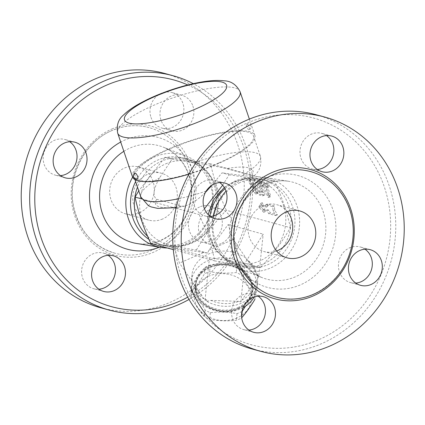 <?xml version="1.0" encoding="UTF-8"?>
<svg xmlns="http://www.w3.org/2000/svg" width="425" height="425" viewBox="0 0 425 425"><rect width="100%" height="100%" fill="white"/><g stroke="black" fill="none" stroke-linecap="round" stroke-linejoin="round"><path stroke-width="0.32" stroke-dasharray="2.12 1.59" d="M246.165 123.473A117.555 107.206 105.2 0 0 213.031 324.158A117.555 107.206 105.2 0 0 388.965 246.782A117.555 107.206 105.2 0 0 246.165 123.473M316.184 114.718A121.444 110.75 -74.8 0 1 391.112 261.008A121.444 110.75 -74.8 0 1 252.322 349.058M326.533 135.591A18.461 16.835 105.2 0 0 321.773 133.365A18.461 16.835 105.2 0 0 304.608 139.198A18.461 16.835 105.2 0 0 300.969 158.19A18.461 16.835 105.2 0 0 312.067 168.985A18.461 16.835 105.2 0 0 317.3 169.479M364.985 249.193A18.461 16.835 105.2 0 0 360.225 246.962A18.461 16.835 105.2 0 0 349.632 247.817A18.461 16.835 105.2 0 0 338.428 266.14A18.461 16.835 105.2 0 0 350.519 282.582A18.461 16.835 105.2 0 0 355.752 283.082M258.14 296.183A18.461 16.835 105.2 0 0 253.374 293.957A18.461 16.835 105.2 0 0 236.21 299.79A18.461 16.835 105.2 0 0 232.571 318.782A18.461 16.835 105.2 0 0 243.668 329.577A18.461 16.835 105.2 0 0 248.907 330.076M219.688 182.58A18.461 16.835 105.2 0 0 214.923 180.354A18.461 16.835 105.2 0 0 204.329 181.209A18.461 16.835 105.2 0 0 193.125 199.527A18.461 16.835 105.2 0 0 205.217 215.974A18.461 16.835 105.2 0 0 210.455 216.474M276.579 250.989A24.289 22.148 -74.8 0 1 264.031 251.552A24.289 22.148 -74.8 0 1 249.045 222.296A24.289 22.148 -74.8 0 1 276.797 204.685A24.289 22.148 -74.8 0 1 287.327 211.533M213.233 216.017A47.616 43.424 105.2 0 0 239.45 268.807A47.616 43.424 105.2 0 0 297.803 235.583A47.616 43.424 105.2 0 0 264.377 177.342A47.616 43.424 105.2 0 0 241.097 180.418A47.616 43.424 105.2 0 0 226.02 191.154M233.277 182.352A42.75 38.983 105.2 0 0 221.228 255.324A42.75 38.983 105.2 0 0 285.202 227.189A42.75 38.983 105.2 0 0 233.277 182.352M209.796 215.99A44.689 40.758 105.2 0 0 238.303 265.689A44.689 40.758 105.2 0 0 247.398 266.996A44.689 40.758 105.2 0 0 289.382 233.272A44.689 40.758 105.2 0 0 270.284 182.931A44.689 40.758 105.2 0 0 261.8 179.451A44.689 40.758 105.2 0 0 236.157 181.512A44.689 40.758 105.2 0 0 224.984 188.7M240.003 182.564A44.689 40.758 105.2 0 0 212.877 226.918A44.689 40.758 105.2 0 0 242.149 266.735A44.689 40.758 105.2 0 0 293.223 234.334A44.689 40.758 105.2 0 0 265.646 180.498A44.689 40.758 105.2 0 0 240.003 182.564M189.013 299.444A121.444 110.75 105.2 0 0 252.689 189.863A121.444 110.75 105.2 0 0 193.306 83.651M187.792 84.963A117.555 107.206 -74.8 0 1 250.686 187.908A117.555 107.206 -74.8 0 1 187.728 297.171M192.876 106.022A18.461 16.835 -74.8 0 1 189.242 125.014A18.461 16.835 -74.8 0 1 172.072 130.847A18.461 16.835 -74.8 0 1 160.687 108.609A18.461 16.835 -74.8 0 1 181.783 95.227A18.461 16.835 -74.8 0 1 192.876 106.022M221.122 243.594A18.461 16.835 -74.8 0 1 210.529 244.444A18.461 16.835 -74.8 0 1 199.139 222.211A18.461 16.835 -74.8 0 1 220.235 208.824A18.461 16.835 -74.8 0 1 232.326 225.277A18.461 16.835 -74.8 0 1 221.122 243.594M100.81 307.78A121.444 110.75 105.2 0 0 239.588 219.72A121.444 110.75 105.2 0 0 164.65 73.435M111.722 130.597A65.094 59.362 105.2 0 0 72.207 195.202A65.094 59.362 105.2 0 0 114.846 253.199A65.094 59.362 105.2 0 0 189.237 206.008A65.094 59.362 105.2 0 0 149.074 127.596A65.094 59.362 105.2 0 0 111.722 130.597M69.695 141.722A18.461 16.835 105.2 0 0 64.935 139.49A18.461 16.835 105.2 0 0 54.342 140.346A18.461 16.835 105.2 0 0 43.138 158.663A18.461 16.835 105.2 0 0 55.229 175.111A18.461 16.835 105.2 0 0 60.462 175.61M108.147 255.319A18.461 16.835 105.2 0 0 103.387 253.093A18.461 16.835 105.2 0 0 86.222 258.926A18.461 16.835 105.2 0 0 82.583 277.918A18.461 16.835 105.2 0 0 93.681 288.713A18.461 16.835 105.2 0 0 98.913 289.212M199.638 206.954A18.461 16.835 105.2 0 0 188.434 225.271A18.461 16.835 105.2 0 0 200.526 241.724A18.461 16.835 105.2 0 0 211.119 240.869A18.461 16.835 105.2 0 0 222.323 222.551A18.461 16.835 105.2 0 0 210.232 206.104A18.461 16.835 105.2 0 0 199.638 206.954M150.981 117.327A18.461 16.835 105.2 0 0 162.074 128.122A18.461 16.835 105.2 0 0 179.238 122.288A18.461 16.835 105.2 0 0 182.877 103.296A18.461 16.835 105.2 0 0 171.78 92.501A18.461 16.835 105.2 0 0 154.615 98.334A18.461 16.835 105.2 0 0 150.981 117.327M139.512 212.712A24.289 22.148 105.2 0 0 154.259 188.604A24.289 22.148 105.2 0 0 138.348 166.961A24.289 22.148 105.2 0 0 110.59 184.572A24.289 22.148 105.2 0 0 125.577 213.833A24.289 22.148 105.2 0 0 139.512 212.712M162.589 218.997A24.289 22.148 -74.8 0 1 148.654 220.118A24.289 22.148 -74.8 0 1 133.668 190.862A24.289 22.148 -74.8 0 1 161.426 173.251A24.289 22.148 -74.8 0 1 177.331 194.894A24.289 22.148 -74.8 0 1 162.589 218.997M167.28 247.977A47.616 43.424 105.2 0 0 212.229 208.739A47.616 43.424 105.2 0 0 185.996 155.991A47.616 43.424 105.2 0 0 154.737 156.894A47.616 43.424 105.2 0 0 132.611 177.188M132.494 176.885A64.605 15.741 161.3 0 1 188.647 141.265A64.605 15.741 161.3 0 1 254.888 135.458A64.605 15.741 161.3 0 1 219.268 163.136A64.605 15.741 161.3 0 1 188.891 174.202M218.689 162.982A63.15 15.385 161.3 0 1 133.875 176.417A63.15 15.385 161.3 0 1 188.758 141.599A63.15 15.385 161.3 0 1 253.507 135.926A63.15 15.385 161.3 0 1 218.689 162.982M246.962 124.068L246.67 124.079A3.108 3.108 0 0 1 250.771 125.672A3.108 3.108 0 0 1 249.172 129.768L248.896 129.779C250.468 130.401 248.428 124.376 246.962 124.068C245.246 123.51 247.286 129.535 248.896 129.779M137.535 178.867L137.243 178.883C135.777 178.574 133.737 172.55 135.309 173.172M165.591 163.907A42.75 38.983 -74.8 0 1 217.515 208.749A42.75 38.983 -74.8 0 1 153.537 236.884A42.75 38.983 -74.8 0 1 165.591 163.907M147.602 236.295A44.689 40.758 105.2 0 0 155.167 241.873A44.689 40.758 105.2 0 0 163.646 245.352A44.689 40.758 105.2 0 0 214.721 212.946A44.689 40.758 105.2 0 0 187.143 159.109A44.689 40.758 105.2 0 0 178.07 157.808A44.689 40.758 105.2 0 0 161.5 161.176A44.689 40.758 105.2 0 0 137.498 187.117M148.904 239.344A44.689 40.758 105.2 0 0 159.805 244.301A44.689 40.758 105.2 0 0 210.874 211.894A44.689 40.758 105.2 0 0 183.297 158.063A44.689 40.758 105.2 0 0 157.654 160.124A44.689 40.758 105.2 0 0 135.618 181.56M241.952 311.467A32.061 26.196 -174 0 1 239.684 312.572A32.061 26.196 -174 0 1 237.017 313.608C228.262 312.014 219.374 311.711 210.348 312.704A32.061 26.196 -174 0 1 205.153 310.069C200.839 302.308 196.387 295.848 191.803 290.679A32.061 26.196 -174 0 1 191.776 285.961A32.061 26.196 -174 0 1 191.797 285.759C196.371 278.301 200.807 272.138 205.11 267.272A32.061 26.196 -174 0 1 210.306 264.988C219.327 263.994 228.214 264.292 236.969 265.891A32.061 26.196 -174 0 1 242.17 268.526C246.755 273.695 251.207 280.16 255.521 287.916A32.061 26.196 -174 0 1 255.547 292.639A32.061 26.196 -174 0 1 255.526 292.841L245.501 306.159M238.101 308.975A28.661 23.418 6 0 0 238.064 268.34A28.661 23.418 6 0 0 195.171 287.204A28.661 23.418 6 0 0 238.101 308.975M237.171 317.889A28.661 23.418 -174 0 1 194.236 296.113A28.661 23.418 -174 0 1 237.129 277.249A28.661 23.418 -174 0 1 237.171 317.889M254.867 299.094A32.061 26.196 6 0 0 254.825 294.578C250.235 289.409 245.788 282.949 241.469 275.188A32.061 26.196 6 0 0 236.273 272.553C227.248 273.546 218.36 273.243 209.605 271.649A32.061 26.196 6 0 0 204.414 273.934C199.84 281.387 195.399 287.55 191.096 292.421A32.061 26.196 6 0 0 191.075 292.623A32.061 26.196 6 0 0 191.101 297.341C195.415 305.097 199.867 311.562 204.452 316.731A32.061 26.196 6 0 0 209.653 319.366C218.407 320.965 227.295 321.263 236.316 320.269A32.061 26.196 6 0 0 238.988 319.233A32.061 26.196 6 0 0 241.512 317.985L241.719 317.751M241.628 316.88L241.512 317.985M255.521 287.916L254.825 294.578M242.17 268.526L241.469 275.188M236.969 265.891L236.273 272.553M210.306 264.988L209.605 271.649M205.11 267.272L204.414 273.934M237.862 308.624A28.172 23.024 6 0 0 251.802 291.109A28.172 23.024 6 0 0 226.174 265.274A28.172 23.024 6 0 0 195.755 285.239A28.172 23.024 6 0 0 208.702 307.121A28.172 23.024 6 0 0 237.862 308.624M191.797 285.759L191.096 292.421M191.803 290.679L191.101 297.341M205.153 310.069L204.452 316.731M210.348 312.704L209.653 319.366M237.017 313.608L236.316 320.269M237.979 307.509A28.172 23.024 6 0 0 251.919 289.993A28.172 23.024 6 0 0 226.291 264.164A28.172 23.024 6 0 0 195.872 284.123A28.172 23.024 6 0 0 208.818 306.005A28.172 23.024 6 0 0 237.979 307.509M259.898 182.564A1.944 0.643 66.3 0 1 259.882 180.997A1.944 0.643 66.3 0 1 261.433 182.984L264.456 191.909A3.889 1.28 66.3 0 1 264.483 195.048A3.889 1.28 66.3 0 1 264.127 195.059L260.897 194.183A1.944 0.643 66.3 0 1 259.606 192.419A1.944 0.643 66.3 0 1 259.51 190.618A1.944 0.643 66.3 0 1 259.686 190.613L262.916 191.489L259.898 182.564L258.214 183.303L261.237 192.227L262.916 191.489M261.237 192.227L258.007 191.351A1.944 0.643 -113.7 0 0 257.832 191.356A1.944 0.643 -113.7 0 0 257.927 193.157A1.944 0.643 -113.7 0 0 259.218 194.921L262.448 195.798A3.889 1.28 -113.7 0 0 262.804 195.787A3.889 1.28 -113.7 0 0 262.777 192.647L259.755 183.722A1.944 0.643 -113.7 0 0 258.203 181.735A1.944 0.643 -113.7 0 0 258.214 183.303M250.213 180.721A1.944 0.643 66.3 0 1 249.804 178.25A1.944 0.643 66.3 0 1 250.962 179.339L255.903 188.418L255.085 180.46A1.944 0.643 66.3 0 1 255.266 179.738A1.944 0.643 66.3 0 1 256.286 180.588A1.944 0.643 66.3 0 1 257.019 182.575L258.023 192.318A2.545 0.839 66.3 0 1 257.784 193.263A2.545 0.839 66.3 0 1 256.264 191.834L250.213 180.721L248.535 181.459L254.586 192.573A2.545 0.839 -113.7 0 0 256.105 194.002A2.545 0.839 -113.7 0 0 256.344 193.056L255.335 183.313A1.944 0.643 -113.7 0 0 254.607 181.326A1.944 0.643 -113.7 0 0 253.587 180.476A1.944 0.643 -113.7 0 0 253.406 181.199L254.224 189.157L249.284 180.078A1.944 0.643 -113.7 0 0 248.126 178.989A1.944 0.643 -113.7 0 0 248.535 181.459M254.224 189.157L255.903 188.418M264.27 185.38A1.944 0.643 66.3 0 1 262.979 183.616A1.944 0.643 66.3 0 1 262.884 181.815A1.944 0.643 66.3 0 1 263.059 181.81L267.676 183.063A1.944 0.643 66.3 0 1 268.961 184.827A1.944 0.643 66.3 0 1 269.062 186.628A1.944 0.643 66.3 0 1 268.882 186.633L267.346 186.214L270.369 195.144A1.944 0.643 66.3 0 1 270.38 196.711A1.944 0.643 66.3 0 1 268.828 194.724L265.806 185.799L264.27 185.38L262.592 186.118L264.127 186.538L265.806 185.799M264.127 186.538L267.15 195.463A1.944 0.643 -113.7 0 0 268.701 197.45A1.944 0.643 -113.7 0 0 268.685 195.883L265.668 186.952L267.203 187.372A1.944 0.643 -113.7 0 0 267.383 187.367A1.944 0.643 -113.7 0 0 267.283 185.566A1.944 0.643 -113.7 0 0 265.997 183.802L261.38 182.548A1.944 0.643 -113.7 0 0 261.205 182.553A1.944 0.643 -113.7 0 0 261.301 184.354A1.944 0.643 -113.7 0 0 262.592 186.118M265.668 186.952L267.346 186.214M268.802 210.109L264.44 208.919L265.343 211.597L260.504 206.226L262.326 202.672L263.229 205.349L267.591 206.539L267.352 204.042L274.375 205.955L274.736 209.992L277.397 214.88L270.374 212.968L268.802 210.109L267.118 210.848L268.69 213.706L275.719 215.618L273.057 210.731L272.696 206.693L265.673 204.781L265.912 207.278L261.55 206.088L260.642 203.41L258.825 206.964L263.665 212.335L262.762 209.658L267.118 210.848M262.762 209.658L264.44 208.919M263.665 212.335L265.343 211.597M258.825 206.964L260.504 206.226M260.642 203.41L262.326 202.672M261.55 206.088L263.229 205.349M265.912 207.278L267.591 206.539M265.673 204.781L267.352 204.042M272.696 206.693L274.375 205.955M273.057 210.731L274.736 209.992M275.719 215.618L277.397 214.88M268.69 213.706L270.374 212.968M247.775 260.647L246.054 258.788L246.112 258.23A33.033 26.993 6 0 0 212.234 252.721A33.033 26.993 6 0 0 191.972 274.704A33.033 26.993 6 0 0 192.387 281.86L192.328 282.418A33.033 26.993 6 0 0 203.485 298.621L203.543 298.063A33.033 26.993 6 0 0 206.986 300.268L206.869 301.383A33.033 26.993 6 0 0 257.566 282.699A33.033 26.993 6 0 0 257.646 279.055L257.762 277.939A33.033 26.993 6 0 0 257.268 274.433L257.21 274.991L255.606 272.016A32.061 26.196 -174 0 0 247.775 260.647L255.606 272.016M257.21 274.991A33.033 26.993 6 0 0 246.054 258.788M243.132 307.583A33.033 26.993 -174 0 1 240.635 308.805A33.033 26.993 -174 0 1 206.449 307.047A33.033 26.993 -174 0 1 191.277 281.392A33.033 26.993 -174 0 1 211.533 259.404A33.033 26.993 -174 0 1 245.411 264.913A33.033 26.993 -174 0 1 256.982 288.272A33.033 26.993 -174 0 1 254.182 296.99M192.328 282.418L194.05 284.277A32.061 26.196 -174 0 0 201.88 295.646L203.485 298.621M206.869 301.383L210.89 300.401A31.089 25.404 -174 0 0 238.813 301.346L240.794 301.973L241.873 300.002A31.089 25.404 -174 0 0 255.813 280.643L257.646 279.055M238.813 301.346L210.89 300.401M255.813 280.643L241.873 300.002M238.462 308.215A29.144 23.816 6 0 0 238.42 266.889A29.144 23.816 6 0 0 194.799 286.073A29.144 23.816 6 0 0 238.462 308.215M201.88 295.646L194.05 284.277M192.387 281.86L179.477 263.107L174.441 248.237L209.461 257.773L244.848 263.25L260.498 267.516C245.135 265.572 234.403 264.026 214.875 260.945C210.954 243.775 207.262 232.868 199.176 214.567L204.441 208.781M208.972 250.134L233.203 239.477L228.167 224.607L208.972 250.134L207.581 253.098L203.702 252.45L179.477 263.107M233.203 239.477L246.112 258.23M206.986 300.268L205.02 300.204L203.543 298.063M240.794 301.973L244.848 263.25L263.187 234.148L228.167 224.607M150.721 243.467C166.085 245.411 176.816 246.957 196.345 250.038L207.581 253.098M196.345 250.038C205.711 234.255 212.75 224.889 226.275 210.237L290.429 227.715C281.063 243.504 274.024 252.864 260.498 267.516M203.702 252.45L174.441 248.237M257.268 274.433L258.745 276.574L263.187 234.148M258.745 276.574L257.762 277.939M205.02 300.204L209.461 257.773M173.299 249.613L214.875 260.945M222.631 185.22L229.102 174.76L222.025 172.832L212.054 185.146M205.445 192.366L200 197.391L195.325 200.967L191.462 203.4L184.859 206.114L182.102 206.189L156.751 199.277C152.405 196.196 153.34 189.067 159.556 177.894L172.029 159.21L164.953 157.287L138.773 190.878M141.642 198.889L174.627 207.878M176.035 208.261L199.176 214.567M229.102 174.76C248.63 177.841 259.367 179.393 274.731 181.337C282.816 199.638 286.508 210.55 290.429 227.715M172.029 159.21L194.337 162.594C206.794 164.571 220.697 167.147 226.429 168.635L251.786 175.541L253.454 176.311L244.593 175.849L222.025 172.832M226.275 210.237C218.19 191.935 214.498 181.023 210.577 163.859L274.731 181.337M210.577 163.859C191.048 160.778 180.317 159.232 164.953 157.287M264.695 178.218A57.965 52.865 -74.8 0 1 335.107 239.02A57.965 52.865 -74.8 0 1 248.354 277.174A57.965 52.865 -74.8 0 1 264.695 178.218M264.164 184.551A50.203 45.783 105.2 0 0 233.686 231.992A50.203 45.783 105.2 0 0 262.427 277.737A50.203 45.783 105.2 0 0 323.946 242.707A50.203 45.783 105.2 0 0 288.703 181.305A50.203 45.783 105.2 0 0 264.164 184.551M159.354 247.175A57.965 52.865 105.2 0 0 193.062 172.045A57.965 52.865 105.2 0 0 124.706 140.08A57.965 52.865 105.2 0 0 120.7 142.04M111.887 129.025A67.038 61.136 -74.8 0 1 193.317 199.336A67.038 61.136 -74.8 0 1 92.99 243.461A67.038 61.136 -74.8 0 1 111.887 129.025M123.845 151.327A50.203 45.783 -74.8 0 1 130.066 148.017A50.203 45.783 -74.8 0 1 163.019 147.066A50.203 45.783 -74.8 0 1 189.847 206.167A50.203 45.783 -74.8 0 1 136.749 243.498C148.867 245.305 160.209 242.229 170.77 234.276C183.393 223.959 190.209 210.354 191.229 193.46C192.227 172.757 180.184 153.404 163.019 147.066L185.996 155.991M240.088 91.726A64.605 15.741 -18.7 0 0 173.841 97.527A64.605 15.741 -18.7 0 0 117.693 133.153M262.448 195.798L264.127 195.059M259.218 194.921L260.897 194.183M262.777 192.647L264.456 191.909M259.755 183.722L261.433 182.984M258.007 191.351L259.686 190.613M249.284 180.078L250.962 179.339M253.406 181.199L255.085 180.46M255.335 183.313L257.019 182.575M256.344 193.056L258.023 192.318M254.586 192.573L256.264 191.834M267.203 187.372L268.882 186.633M265.997 183.802L267.676 183.063M261.38 182.548L263.059 181.81M267.15 195.463L268.828 194.724M268.685 195.883L270.369 195.144M206.194 191.059A63.15 15.385 161.3 0 1 178.574 198.73M140.824 196.945A63.15 15.385 161.3 0 1 159.556 177.894M156.751 199.277A51.494 12.543 -18.7 0 0 182.102 206.189M194.337 162.594A63.15 15.385 161.3 0 1 260.456 156.453A63.15 15.385 161.3 0 1 241.729 175.504M251.786 175.541A51.494 12.543 -18.7 0 0 226.429 168.635M276.377 297.208C308.784 307.222 346.864 280.16 352.107 243.105C358.121 211.379 339.001 178.601 310.601 171.599M299.875 210.97L276.797 204.685M287.103 257.837L264.031 251.552M239.456 268.812L262.432 277.737C254.968 274.805 248.726 269.976 243.706 263.25C237.076 254.097 233.915 243.461 234.223 231.343C234.696 211.252 247.536 191.755 264.748 184.492C272.627 181.087 280.612 180.025 288.703 181.305L264.377 177.342M331.771 136.09L321.773 133.365M322.065 171.711L312.067 168.985M370.223 249.688L360.225 246.962M360.517 285.308L350.519 282.582M263.373 296.682L253.374 293.957M253.672 332.302L243.668 329.577M224.921 183.079L214.923 180.354M215.22 218.7L205.217 215.974M224.278 187.452L234.239 181.342C246.585 176.194 258.602 176.726 270.284 182.931M247.382 266.996L229.707 262.453L215.794 250.468L208.197 233.437L208.123 214.503M238.308 265.689L242.154 266.735M261.8 179.451L265.646 180.498M114.851 253.204C92.666 246.208 78.869 230.467 73.472 205.971C67.336 175.929 84.74 141.849 111.897 130.592C124.196 125.306 136.59 124.307 149.074 127.596M138.348 166.961L161.42 173.251M125.577 213.833L148.654 220.118M172.077 130.847L162.079 128.122M181.778 95.227L171.78 92.501M210.529 244.444L200.526 241.724M220.23 208.824L210.232 206.104M113.385 255.818L103.387 253.093M103.679 291.438L93.681 288.713M74.933 142.216L64.935 139.49M65.227 177.836L55.229 175.111M249.358 119.112L254.888 135.458M155.167 241.873C173.666 252.838 199.447 245.352 210.827 226.467C229.856 199.607 210.481 157.091 178.07 157.808M159.805 244.301L163.646 245.352M183.297 158.063L187.143 159.109M191.776 285.961L191.075 292.623M195.872 284.123L195.755 285.239M251.919 289.993L251.802 291.109M262.804 195.787L264.483 195.048M258.203 181.735L259.882 180.997M257.832 191.356L259.51 190.618M248.126 178.989L249.804 178.25M253.587 180.476L255.266 179.738M256.105 194.002L257.784 193.263M267.383 187.367L269.062 186.628M261.205 182.553L262.884 181.815M268.701 197.45L270.38 196.711M191.972 274.704L191.277 281.392M257.566 282.699L256.982 288.272M184.859 206.114L176.168 207.66M253.507 135.926L260.456 156.453C261.858 165.166 259.526 171.785 253.454 176.311M134.943 179.568L133.875 176.417"/><path stroke-width="0.64" d="M252.322 349.058A121.444 110.75 -74.8 0 1 172.778 240.847A121.444 110.75 -74.8 0 1 246.495 120.323A121.444 110.75 -74.8 0 1 316.184 114.718L324.642 117.024A121.444 110.75 105.2 0 0 254.958 122.628A121.444 110.75 105.2 0 0 181.241 243.153A121.444 110.75 105.2 0 0 260.785 351.363A121.444 110.75 105.2 0 0 399.574 263.314A121.444 110.75 105.2 0 0 324.642 117.024M317.3 169.479A18.461 16.835 105.2 0 0 332.871 144.16A18.461 16.835 105.2 0 0 326.533 135.591M355.752 283.082A18.461 16.835 105.2 0 0 361.112 281.733A18.461 16.835 105.2 0 0 372.183 266.278A18.461 16.835 105.2 0 0 364.985 249.193M248.907 330.076A18.461 16.835 105.2 0 0 264.472 304.752A18.461 16.835 105.2 0 0 258.14 296.183M210.455 216.474A18.461 16.835 105.2 0 0 215.81 215.124A18.461 16.835 105.2 0 0 226.881 199.67A18.461 16.835 105.2 0 0 219.688 182.58M273.248 174.606A65.094 59.362 105.2 0 0 233.734 239.206A65.094 59.362 105.2 0 0 276.372 297.208A65.094 59.362 105.2 0 0 350.763 250.012A65.094 59.362 105.2 0 0 310.601 171.599A65.094 59.362 105.2 0 0 273.248 174.606M225.808 217.85A18.461 16.835 -74.8 0 1 215.22 218.7A18.461 16.835 -74.8 0 1 203.83 196.467A18.461 16.835 -74.8 0 1 224.921 183.079A18.461 16.835 -74.8 0 1 237.017 199.527A18.461 16.835 -74.8 0 1 225.808 217.85M274.47 307.477A18.461 16.835 -74.8 0 1 270.831 326.469A18.461 16.835 -74.8 0 1 253.672 332.302A18.461 16.835 -74.8 0 1 242.282 310.064A18.461 16.835 -74.8 0 1 263.373 296.682A18.461 16.835 -74.8 0 1 274.47 307.477M359.63 250.543A18.461 16.835 -74.8 0 1 370.223 249.688A18.461 16.835 -74.8 0 1 381.613 271.926A18.461 16.835 -74.8 0 1 360.517 285.308A18.461 16.835 -74.8 0 1 348.426 268.86A18.461 16.835 -74.8 0 1 359.63 250.543M310.967 160.916A18.461 16.835 -74.8 0 1 314.606 141.923A18.461 16.835 -74.8 0 1 331.771 136.09A18.461 16.835 -74.8 0 1 343.161 158.323A18.461 16.835 -74.8 0 1 322.065 171.711A18.461 16.835 -74.8 0 1 310.967 160.916M301.043 256.716A24.289 22.148 -74.8 0 1 287.103 257.837A24.289 22.148 -74.8 0 1 272.117 228.581A24.289 22.148 -74.8 0 1 299.875 210.97A24.289 22.148 -74.8 0 1 315.786 232.608A24.289 22.148 -74.8 0 1 301.043 256.716M287.327 211.533A24.289 22.148 -74.8 0 1 277.966 250.431A24.289 22.148 -74.8 0 1 276.579 250.989M226.02 191.154A47.616 43.424 105.2 0 0 213.233 216.017M224.984 188.7A44.689 40.758 105.2 0 0 209.796 215.99M193.306 83.651A121.444 110.75 105.2 0 0 173.113 75.74A121.444 110.75 105.2 0 0 103.429 81.345A121.444 110.75 105.2 0 0 29.713 201.88A121.444 110.75 105.2 0 0 109.267 310.085A121.444 110.75 105.2 0 0 189.013 299.444M187.728 297.171A117.555 107.206 -74.8 0 1 42.787 242.526A117.555 107.206 -74.8 0 1 106.176 85.335A117.555 107.206 -74.8 0 1 187.792 84.963M92.581 280.643A18.461 16.835 -74.8 0 1 96.22 261.651A18.461 16.835 -74.8 0 1 113.385 255.818A18.461 16.835 -74.8 0 1 124.775 278.056A18.461 16.835 -74.8 0 1 103.679 291.438A18.461 16.835 -74.8 0 1 92.581 280.643M64.34 143.071A18.461 16.835 -74.8 0 1 74.933 142.216A18.461 16.835 -74.8 0 1 86.323 164.454A18.461 16.835 -74.8 0 1 65.227 177.836A18.461 16.835 -74.8 0 1 53.136 161.388A18.461 16.835 -74.8 0 1 64.34 143.071M173.113 75.74L164.65 73.435A121.444 110.75 105.2 0 0 94.966 79.039A121.444 110.75 105.2 0 0 21.25 199.575A121.444 110.75 105.2 0 0 100.81 307.78L109.267 310.085M60.462 175.61A18.461 16.835 105.2 0 0 65.822 174.261A18.461 16.835 105.2 0 0 76.893 158.807A18.461 16.835 105.2 0 0 69.695 141.722M98.913 289.212A18.461 16.835 105.2 0 0 114.484 263.888A18.461 16.835 105.2 0 0 108.147 255.319M132.611 177.188A47.616 43.424 105.2 0 0 161.075 247.456A47.616 43.424 105.2 0 0 167.28 247.977M188.891 174.202A64.605 15.741 161.3 0 1 132.494 176.885L117.693 133.153A64.605 15.741 -18.7 0 0 204.462 119.404A64.605 15.741 -18.7 0 0 240.088 91.726L249.358 119.112M137.535 178.872C136.303 179.706 134.9 179.09 133.333 177.018C133.535 174.324 134.103 173.044 135.033 173.177L135.309 173.172C136.919 173.416 138.959 179.44 137.243 178.883M137.498 187.117A44.689 40.758 105.2 0 0 147.602 236.295M135.618 181.56A44.689 40.758 105.2 0 0 148.904 239.344M245.501 306.159L242.213 311.323A32.061 26.196 -174 0 1 241.952 311.467M241.512 317.985C245.815 313.119 250.256 306.956 254.825 299.498A32.061 26.196 6 0 0 254.851 299.296A32.061 26.196 6 0 0 254.867 299.094M242.213 311.323L241.628 316.88M254.182 296.99A33.033 26.993 -174 0 1 243.132 307.583M138.773 190.878L135.023 197.088C138.943 214.253 142.635 225.165 150.721 243.467L173.299 249.613M204.441 208.781L222.631 185.22M212.054 185.146L205.445 192.366M135.023 197.088L141.642 198.889M174.627 207.878L176.035 208.261M271.873 172.608A67.038 61.136 105.2 0 0 252.981 287.05A67.038 61.136 105.2 0 0 353.308 242.925A67.038 61.136 105.2 0 0 271.873 172.608M120.7 142.04A57.965 52.865 105.2 0 0 93.139 216.771A57.965 52.865 105.2 0 0 159.354 247.175M161.075 247.456L136.749 243.498A50.203 45.783 -74.8 0 1 100.088 203.857A50.203 45.783 -74.8 0 1 123.845 151.327M196.913 108.433A53.922 13.138 161.3 0 1 124.546 117.459A53.922 13.138 161.3 0 1 205.243 81.967A53.922 13.138 161.3 0 1 196.913 108.433M206.943 190.804A63.15 15.385 161.3 0 1 206.194 191.059M178.574 198.73A63.15 15.385 161.3 0 1 140.824 196.945L134.943 179.568M260.796 351.369L252.338 349.063M208.123 214.503L213.892 199.516L224.278 187.452M240.088 91.726C236.358 84.618 231.014 80.978 224.055 80.808C218.572 80.171 212.139 80.405 204.744 81.515C194.639 83.024 183.791 85.701 172.194 89.553C159.688 93.75 148.644 98.52 139.071 103.859C132.701 107.397 127.585 111.058 123.712 114.835C118.325 119.223 116.317 125.327 117.693 133.153M176.168 207.66L157.648 208.383L151.21 206.927L148.383 205.663L140.824 196.945"/></g></svg>
